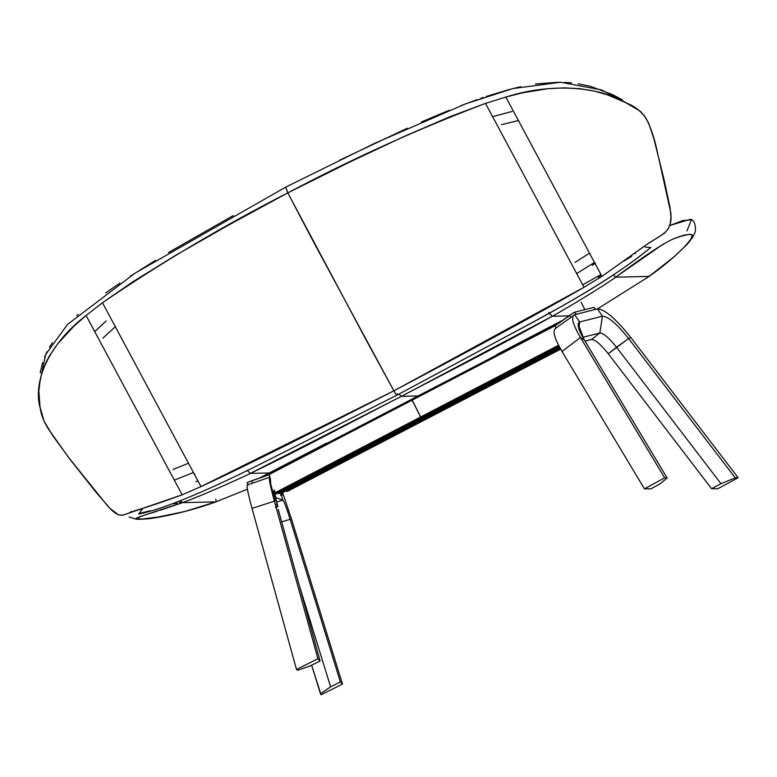 <?xml version="1.0" encoding="UTF-8"?>
<svg xmlns="http://www.w3.org/2000/svg" width="777" height="777" viewBox="0 0 777 777"><rect width="100%" height="100%" fill="white"/><g stroke="black" fill="none" stroke-linecap="round" stroke-linejoin="round"><path stroke-width="1.17" d="M549.154 313.15L552.282 316.249C501.573 344.949 442.103 374.805 401.427 396.319L418.716 395.93L401.427 396.319L552.282 316.249L548.679 312.403M569.23 315.86L560.848 316.054M581.147 302.272L584.799 309.547M250.291 473.407L269.221 472.97L250.291 473.407C302.486 448.552 360.509 417.268 401.427 396.319L250.291 473.407L247.222 470.386M398.892 394.017L401.427 396.319L398.892 394.017M649.213 276.379L615.782 277.195C599.504 288.588 569.735 306.429 552.466 316.249C569.735 306.429 599.504 288.588 615.782 277.195L613.442 275.155L615.598 277.195L649.057 276.427L674.077 256.769L684.508 246.911L690.724 239.384L692.2 235.548L691.549 234.528L689.403 234.275L681.002 236.237L672.61 239.238M601.573 275.718L598.339 277.418L601.573 275.718M663.704 243.774L615.598 277.195C646.289 254.535 665.899 241.647 674.407 238.529L676.077 237.917C683.556 234.877 688.859 233.867 691.986 234.897C696.561 235.965 675.281 258.236 649.057 276.427L649.378 275.689M635.567 253.632L634.537 253.224M552.466 316.249L568.813 315.87M582.701 284.858L600.932 274.553L582.701 284.858M623.746 261.169L631.662 256.313L623.746 261.169M160.033 510.285L182.566 502.641C201.204 495.862 232.546 481.915 250.476 473.407C232.546 481.915 201.204 495.862 182.566 502.641L180.526 500.99M247.416 489.199L215.938 501.855L184.402 511.596L152.894 518.113L141.929 519.182L136.558 518.308M139.18 516.831L141.035 516.2M147.543 514.17L157.595 511.062M195.921 481.701L197.892 480.963M180.429 500.864L182.381 502.641C148.174 513.762 132.925 519.007 136.635 518.385L136.869 518.521C137.238 519.191 140.346 519.327 146.183 518.939C153.36 518.647 185.917 512.907 215.841 501.874L182.566 502.641M650.145 247.659L650.835 247.513C611.227 279.613 568.511 302.807 526.864 325.427L397.27 394.988L397.28 393.949L397.27 394.988L520.211 329.06C565.724 304.924 617.307 275.349 650.835 247.513L645.269 247.125M597.591 308.848L649.203 276.389L673.387 257.459L686.13 245.347C692.462 238.393 695.561 233.158 695.434 229.633C695.512 224.776 694.376 221.484 692.025 219.755L682.808 220.6L669.706 225.544L690.53 219.221M691.579 219.464L686.926 230.954M594.269 263.966L595.425 263.15M139.355 513.48L149.98 510.79M152.719 505.108L151.942 505.38L152.719 505.108M215.841 501.874L216.161 501.146M216.025 500.262L215.695 499.077M140.365 509.547L137.607 509.848L140.365 509.547M131.449 511.674L130.954 511.519M181.604 502.195L182.381 502.641M173.689 503.826L177.321 502.972M179.565 502.418L181.06 502.049M194.755 473.96L194.172 474.164M632.954 106.604L601.728 89.947L560.606 82.245L512.859 88.568L465.598 103.846L374.679 143.318L285.713 187.121L287.509 192.278L313.966 242.745L393.871 390.831C326.253 425.388 245.241 466.297 201 486.606L102.447 302.729L133.255 281.517L175.825 255.215L228.156 225.311L287.811 192.871C351.719 158.994 417.608 129.167 485.489 103.39L505.808 97.047C551.417 82.517 599.358 86.412 626.893 103.254C634.469 106.012 640.918 111.14 646.25 118.638C651.068 128.176 654.71 139.025 657.177 151.185L670.774 212.694C672.921 232.284 662.159 234.062 647.892 243.716L601.922 276.359L646.143 244.92L664.539 233.158L668.414 228.584L670.308 223.31L670.959 216.56L670.046 207.585L663.966 179.176L653.913 138.792L648.601 123.067L644.609 116.094L640.141 111.111L625.436 102.496L607.604 94.872L594.191 91.074L579.661 88.665L564.102 87.859L547.756 88.714L522.533 92.832L505.808 97.047L601.922 276.359L584.032 287.276L601.922 276.359L505.808 97.047L485.489 103.39L584.032 287.276L393.871 390.831C461.111 355.206 541.384 312.169 584.032 287.276L485.489 103.39L449.97 116.696L403.632 136.665L348.824 162.51L287.811 192.871L367.094 341.754L394.502 391.977L396.328 394.881L397.27 394.988L273.174 457.624C228.778 480.273 170.775 507.731 138.646 514.063L142.783 508.624M517.948 120.639L518.618 120.493M589.364 253.292L588.247 254.03M594.891 263.529L592.171 265.443M576.563 273.659L594.347 262.529L576.563 273.659M39.442 384.11L45.658 354.526L67.502 324.446L135.101 273.106L285.713 187.121L287.811 192.871C223.465 225.738 161.674 262.364 102.447 302.729L86.082 315.472L102.447 302.729L201 486.606L182.177 494.794L86.082 315.472L182.177 494.794L122.873 515.2L118.425 514.801L110.062 508.459L96.533 492.88L70.833 460.431L52.681 435.576L44.134 421.27L40.035 407.148L38.85 390.86L40.249 379.351L41.725 373.484L46.377 361.596L49.611 355.604L57.819 343.677L73.776 326.369L86.082 315.472C48.893 344.036 32.43 381.439 40.297 408.517C41.103 414.801 43.93 421.824 48.766 429.574L68.609 457.478L107.517 505.817C120.26 519.891 122.29 515.015 134.644 510.819C147.591 507.06 163.442 501.719 182.177 494.794L201 486.606L393.871 390.831L396.328 394.881L397.27 394.988M109.042 507.42L107.517 505.817L109.042 507.42M187.344 463.714L188.5 463.228M115.53 326.544L114.549 327.399M193.298 472.571L174.203 480.176L193.298 472.571M574.98 262.412L589.325 253.321M518.162 120.59L501.515 124.679M492.424 116.686L512.092 111.48M102.914 338.141L114.345 327.573M106.187 320.959L94.609 331.711M188.257 463.335L172.95 469.483M339.704 160.169L407.439 128.176M421.348 122.008L449.164 110.276M460.829 105.672L477.214 99.573M480.749 98.329L483.449 97.407M486.344 96.435L509.761 89.374M511.48 88.928L520.804 86.703M535.635 83.984L558.644 82.226M564.704 82.372L571.571 82.896M578.205 83.77L590.695 86.422L612.791 94.707L622.358 99.854M233.197 215.598L168.483 252.535M155.546 260.334L130.215 276.262M119.862 283.11L105.682 292.929M78.186 314.413L76.806 315.627M52.38 342.608L49.475 347.202M46.96 351.806L44.532 357.177M42.618 362.49L40.2 372.902M664.656 477.855L580.429 337.49L562.004 351.457L644.434 488.84L664.656 477.855L667.132 477.991L584.246 339.84L580.429 337.49L664.656 477.855L644.434 488.84L651.009 488.83L660.149 483.799L667.132 477.991L664.656 477.855M644.434 488.84L562.004 351.457L580.429 337.49C572.639 324.077 570.697 316.482 574.63 314.704C570.697 316.482 572.639 324.077 580.429 337.49L584.246 339.84L667.132 477.991L660.149 483.799L651.009 488.83L644.434 488.84M555.205 328.603L574.63 314.704L597.377 308.896L574.63 314.704L579.7 321.999L574.63 314.704M556.079 328.205C552.078 330.021 554.05 337.772 562.004 351.457C554.05 337.772 552.078 330.021 556.079 328.205M584.246 339.84C578.137 329.341 576.631 323.387 579.7 321.999L578.156 324.038L584.246 339.84M578.729 328.244L579.7 321.999L602.457 316.19L597.377 308.896C604.613 309.12 615.743 318.638 630.759 337.432C615.743 318.638 604.613 309.12 597.387 308.896L602.457 316.19L579.7 321.999L578.729 328.244M591.559 339.462L585.013 341.132L591.559 339.462L599.834 332.974L602.457 316.19C608.109 316.356 616.831 323.815 628.603 338.549L630.759 337.432L738.15 477.719L717.909 488.704L711.596 488.714L608.265 353.739C600.738 344.318 595.172 339.559 591.559 339.462L591.559 339.462C595.172 339.559 600.738 344.318 608.265 353.739L628.603 338.549L735.256 477.865L738.15 477.719L630.759 337.432L628.603 338.549C616.831 323.815 608.109 316.356 602.457 316.19L599.825 332.974L582.789 337.325L599.825 332.974C603.438 333.08 609.013 337.84 616.54 347.27L720.978 483.682L711.596 488.714L717.909 488.704L738.15 477.719L735.256 477.865L720.978 483.682L735.256 477.865L628.603 338.549L616.54 347.27C609.013 337.84 603.438 333.08 599.834 332.974L591.559 339.462M720.978 483.682L616.54 347.27L608.265 353.739L711.596 488.714L720.978 483.682M278.244 509.401L320.105 661.033L310.266 665.879L297.688 670.25L310.266 665.879L320.105 661.033L317.91 658.77L296.493 669.444L297.688 670.25L296.493 669.444L252.03 508.391L296.493 669.444L317.91 658.77L320.105 661.033L278.244 509.401M298.912 584.265L330.594 686.839L340.355 681.905L290.132 519.298L281.701 521.911L290.132 519.298L340.355 681.905L342.472 684.081L291.414 518.793L290.132 519.298C286.519 507.837 284.11 501.437 282.886 500.097C284.11 501.437 286.519 507.837 290.132 519.298L291.414 518.793L342.472 684.081L340.355 681.905L330.594 686.839L298.912 584.265M311.645 665.199L320.454 693.725L330.594 686.839L320.454 693.725L321.066 694.774L342.472 684.081L321.066 694.774L311.645 665.199M274.398 501.136L317.91 658.77L274.398 501.136L252.03 508.391L274.398 501.136C270.143 485.499 268.58 477.525 269.716 477.233L270.173 478.719L269.716 477.233C268.58 477.525 270.143 485.499 274.398 501.136M275.952 497.668L275.874 499.407L275.952 497.668L282.886 500.097L275.952 497.668L273.98 491.2L275.952 497.668M276.631 502.029L282.886 500.097L281.206 494.58L282.886 500.097L276.631 502.029M282.624 492.599L291.414 518.793L282.624 492.599M247.445 484.965C246.348 485.295 247.873 493.104 252.03 508.391C247.873 493.104 246.348 485.295 247.445 484.965M247.309 484.965L269.716 477.233M563.034 320.066L497.076 354.39L563.043 320.066M576.213 314.296L574.737 312.16L569.327 315.491L570.639 317.375L569.327 315.491L554.885 326L556.196 327.884L554.885 326L573.329 312.849L574.737 312.16L576.213 314.296M595.318 309.421L593.881 307.352L574.737 312.16L593.881 307.352L595.318 309.421M595.551 309.508L594.055 307.459M558.984 346.095L563.422 353.826M563.48 353.885L558.653 345.377M269.24 474.815L270.464 479.176L269.046 474.747L251.729 480.769L252.544 483.139L251.729 480.769L247.173 482.614L247.921 484.751M274.213 490.083L274.388 490.578L274.213 490.083C273.436 490.258 274.563 495.279 277.583 505.157L277.904 506.555L276.544 504.02L275.311 504.448L276.544 504.02L277.758 506.361L276 506.973L277.913 506.4L274.718 495.027L274.116 490.083M280.555 492.667L281.429 493.22L285.732 490.977L281.429 493.22L280.72 492.997L285.47 490.53L280.565 492.686M326.495 443.609L327.525 443.075L326.427 443.201L326.544 443.745M270.464 479.176L270.736 484.246L275.291 500.679C270.979 486.616 269.376 479.448 270.464 479.176L270.318 479.176M275.019 492.113L274.388 490.578L275.019 492.113L274.33 492.346L275.019 492.113M281.711 493.074L282.032 494.298L278.205 493.104L282.022 494.298L281.633 492.851M281.459 492.356L282.886 494.415L281.323 494.959L283.022 494.599L281.711 492.531M282.731 493.269L283.032 494.599L282.731 493.269M326.418 443.201L259.275 478.146L326.427 443.201M248.028 485.091L247.416 482.439L269.046 474.747M285.412 490.423L431.75 414.267L431.322 413.422L431.75 414.267L285.412 490.423L286.053 491.336L432.4 415.18L431.75 414.267L432.4 415.18L286.053 491.336L287.84 491.132L434.188 414.976L432.4 415.18L434.188 414.976L287.849 491.132L286.014 491.326L285.412 490.423M560.518 349.232L434.197 414.976L560.518 349.232L434.188 414.976L432.4 415.18L434.188 414.976L287.849 491.132M274.534 493.036L420.658 416.996L412.092 400.174L268.269 475.019L412.092 400.174L411.781 399.223L265.443 475.378L265.569 475.961L265.443 475.378L411.791 399.223L420.658 416.996L274.534 493.036M274.951 494.065L421.299 417.909L420.658 416.996L421.299 417.909L274.951 494.065L276.738 493.861L423.086 417.705L421.299 417.909L423.086 417.705L276.748 493.861L274.951 494.065M557.925 323.786L557.799 323.232L411.781 399.223L412.092 400.174L555.536 325.524L412.092 400.174L420.658 416.996L558.537 345.241L420.658 416.996L421.299 417.909L559.042 346.221L421.299 417.909L423.086 417.705L559.314 346.804L423.106 417.696M276.748 493.861L423.096 417.705L420.949 417.511L411.761 399.242L557.799 323.232L557.944 323.824M560.227 348.659L432.4 415.18L560.227 348.659M431.75 414.267L432.4 415.18L431.75 414.267L559.731 347.669L431.75 414.267L431.322 413.422L431.75 414.267M215.928 501.864L187.111 510.887L163.112 516.414L139.578 519.347L135.994 519.162L129.089 516.958M277.904 506.555L275.437 507.42M283.032 494.599L280.555 495.464M285.732 490.986L281.429 493.22M433.547 414.054L560.013 348.242M432.08 414.821L287.199 490.219M422.445 416.783L558.828 345.814M420.979 417.55L276.107 492.948M559.314 346.814L423.096 417.705"/></g></svg>
